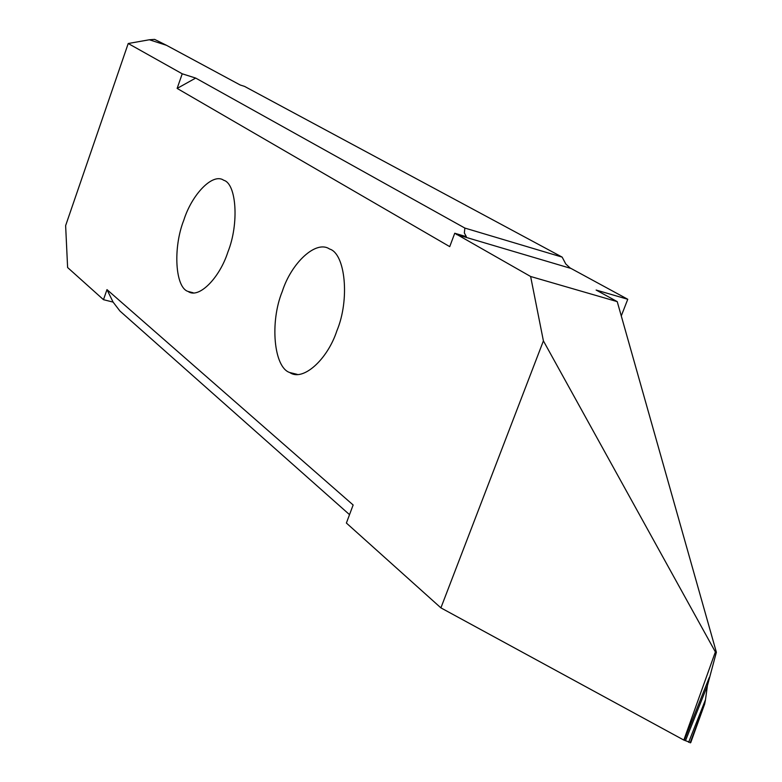 <?xml version="1.0" encoding="UTF-8"?>
<svg xmlns="http://www.w3.org/2000/svg" width="782" height="782" viewBox="0 0 782 782"><rect width="100%" height="100%" fill="white"/><g stroke="black" fill="none" stroke-linecap="round" stroke-linejoin="round"><path stroke-width="1.17" d="M227.894 252.029C239.272 223.75 236.447 183.594 223.73 180.271C212.909 172.47 191.903 194.337 183.809 220.172C172.793 247.914 175.227 287.747 188.091 291.451C198.569 299.183 219.498 278.284 227.894 252.029M182.226 73.801L128.219 43.509L65.629 225.617L67.614 267.532L103.478 299.682L113.097 302.106L106.987 289.623L353.141 504.986L346.387 523.041L440.901 607.868L543.402 340.884L530.626 276.496L454.743 233.241L449.728 246.633L177.133 88.415L195.686 78.073L182.226 73.801L177.133 88.415M106.987 289.623L103.478 299.682M336.876 330.806C350.053 299.389 345.263 253.466 329.574 249.028C316.104 239.663 291.363 262.918 282.312 291.363C269.634 322.106 273.837 367.579 289.76 372.535C302.771 381.812 327.433 359.74 336.876 330.806M621.279 315.928L627.76 299.271L596.128 290.044L617.233 301.627L530.626 276.496M617.233 301.627L716.371 652.256L715.374 651.934L543.402 340.884M715.374 651.934L683.83 740.075L690.731 742.656L704.641 704.074L705.481 699.743L688.619 742.313M716.371 652.256L707.417 685.667L705.481 699.743M704.641 704.074L690.135 742.88M683.83 740.075L440.901 607.868M627.76 299.271L570.049 267.923L565.757 263.954L562.16 257.122L464.87 228.07L195.686 78.073M454.743 233.241L466.346 236.672L464.342 232.928L464.87 228.07M562.16 257.122L244.512 86.372L240.24 85.013L166.488 45.297L149.362 39.765L128.219 43.509M166.488 45.297L154.611 39.383L149.362 39.765L166.478 45.297L149.362 39.765M113.097 302.106L119.939 311.031L349.525 514.654M709.323 677.388L684.318 740.173M685.521 740.632L707.417 685.667M570.84 268.392L456.688 234.59M289.76 372.535L297.219 374.363M188.091 291.451L193.154 292.771"/></g></svg>
